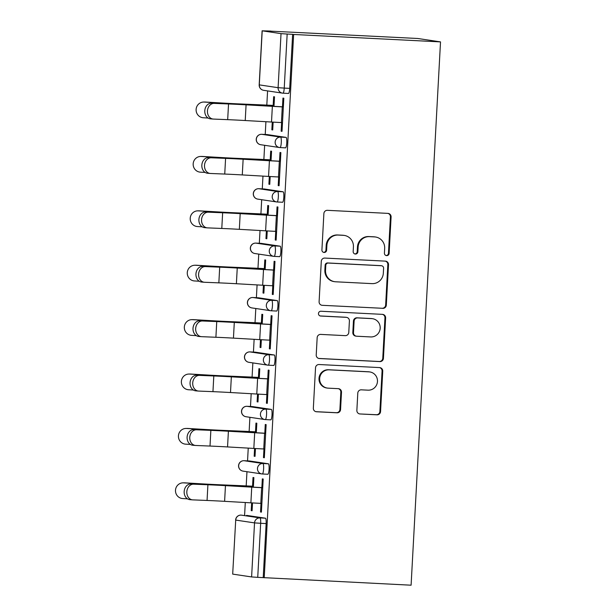 <?xml version="1.0" encoding="UTF-8"?>
<svg xmlns="http://www.w3.org/2000/svg" width="616" height="616" viewBox="0 0 616 616"><rect width="100%" height="100%" fill="white"/><g stroke="black" fill="none" stroke-linecap="round" stroke-linejoin="round"><path stroke-width="0.92" d="M386.64 255.625A2.402 2.356 98.5 0 0 389.127 253.345L391.091 216.978A3.427 3.365 98.5 0 0 387.918 213.382L327.427 210.325A3.427 3.365 98.5 0 0 323.877 213.575L321.914 249.95A2.402 2.356 98.5 0 0 324.132 252.46A2.402 2.356 98.5 0 0 326.619 250.188L326.873 245.476A10.973 10.765 98.5 0 1 338.215 235.066L343.258 235.32A10.973 10.765 98.5 0 1 353.422 246.824L353.168 251.528A2.402 2.356 98.5 0 0 355.386 254.038A2.402 2.356 98.5 0 0 357.873 251.767L358.127 247.055A10.973 10.765 98.5 0 1 369.469 236.652L374.513 236.906A10.973 10.765 98.5 0 1 384.677 248.402L384.423 253.107A2.402 2.356 98.5 0 0 386.64 255.625M386.086 255.525A2.402 2.356 98.5 0 0 388.457 253.245L390.429 216.878A3.427 3.365 98.5 0 0 387.903 213.382M323.577 252.368A2.402 2.356 98.5 0 0 325.949 250.088L326.203 245.376L326.873 245.476M354.831 253.946A2.402 2.356 98.5 0 0 357.203 251.667L357.457 246.962L358.127 247.055M356.864 410.372A3.427 3.365 98.5 0 0 360.037 413.967L377.007 414.822A3.427 3.365 98.5 0 0 380.557 411.565L382.744 371.179A3.427 3.365 98.5 0 0 379.564 367.583L319.073 364.526A3.427 3.365 98.5 0 0 315.531 367.783L313.344 408.169A3.427 3.365 98.5 0 0 316.516 411.765L337.014 412.797A3.427 3.365 98.5 0 0 340.563 409.548L341.495 392.261A3.427 3.365 98.5 0 0 338.323 388.665L328.159 388.157A9.171 9.001 98.5 0 1 319.696 378.108A9.171 9.001 98.5 0 1 329.152 369.839L368.976 371.856A9.171 9.001 98.5 0 1 377.431 381.905A9.171 9.001 98.5 0 1 367.983 390.167L361.346 389.836A3.427 3.365 98.5 0 0 357.796 393.085L356.864 410.372M264.21 577.777L293.639 34.473L440.517 41.896L411.095 585.2L263.217 577.623L266.143 523.577L260.668 523.3L257.734 577.354L263.217 577.623M382.775 308.37A3.427 3.365 98.5 0 0 386.317 305.113L388.511 264.726A3.427 3.365 98.5 0 0 385.331 261.13L324.84 258.073A3.427 3.365 98.5 0 0 321.29 261.33L319.103 301.717A3.427 3.365 98.5 0 0 322.284 305.313L382.113 308.27A3.427 3.365 98.5 0 0 385.655 305.02L387.841 264.626A3.427 3.365 98.5 0 0 385.316 261.13M385.624 317.948L383.437 358.343A3.427 3.365 98.5 0 1 379.895 361.592L319.396 358.535A3.427 3.365 98.5 0 1 316.224 354.947L317.163 337.66A3.427 3.365 98.5 0 1 320.705 334.403L345.237 335.643A3.427 3.365 98.5 0 0 348.787 332.394L349.403 320.928A3.427 3.365 98.5 0 0 346.231 317.332L320.69 316.039A2.402 2.356 98.5 0 1 318.472 313.413A2.402 2.356 98.5 0 1 320.951 311.249L382.451 314.36A3.427 3.365 98.5 0 1 385.624 317.948L384.962 317.856L382.775 358.243L383.437 358.343M440.517 41.896L417.71 38.485L270.817 31.162M281.027 33.634L262.208 30.823L259.282 84.877L278.101 87.688L281.027 33.634L287.164 34.042L284.238 88.096L289.713 88.373L292.639 34.319L287.164 34.042M262.208 30.823L270.824 31.062M244.598 515.284L245.291 502.517M246.192 485.909L246.962 471.71M247.547 460.883L248.24 448.117M249.141 431.508L249.904 417.309M250.496 406.483L251.182 393.716M252.083 377.108L252.853 362.909M253.438 352.082L254.131 339.316M255.032 322.707L255.802 308.508M256.387 297.682L257.08 284.915M257.973 268.306L258.743 254.108M259.328 243.281L260.021 230.515M260.922 213.906L261.692 199.707M262.277 188.881L262.97 176.114M263.871 159.506L264.641 145.307M265.226 134.481L265.912 121.714M266.813 105.105L267.583 90.906M232.779 574.127L251.605 576.938L254.531 522.892L235.712 520.081L232.686 574.104L235.712 520.081A5.236 5.144 -81.5 0 1 241.125 515.107L259.952 517.917L265.427 518.195A5.236 1.001 92.9 0 1 266.143 523.577M273.165 105.413L273.643 96.697L274.505 96.82L274.035 105.544M282.475 106.884L282.952 98.083L283.814 98.213L282.02 131.339L281.158 131.216L282.028 131.254M272.264 122.076L271.849 129.822L272.719 129.868M271.849 129.822L272.711 129.953L273.134 122.122M281.627 122.576L281.158 131.216M249.549 460.984L244.075 460.706A5.236 1.001 92.9 0 0 244.059 460.706L249.534 460.984A5.236 1.001 92.9 0 1 249.534 460.984A5.236 1.001 92.9 0 1 249.549 460.984L268.376 463.794A5.236 1.001 92.9 0 1 269.092 469.176A5.236 1.001 92.9 0 1 267.829 474.258A5.236 1.001 92.9 0 1 267.806 474.258L262.37 473.981M246.569 515.384A5.236 1.001 92.9 0 1 246.585 515.384A5.236 1.001 92.9 0 1 246.608 515.384L265.427 518.195M293.639 34.473L292.639 34.319M289.713 88.373A5.236 1.001 92.9 0 1 288.45 93.455A5.236 1.001 92.9 0 1 288.434 93.455L282.99 93.178A5.236 1.001 92.9 0 1 282.952 93.178A5.236 5.144 98.5 0 1 282.459 93.132A5.236 5.236 0 0 0 282.975 93.178A5.236 1.001 92.9 0 0 284.238 88.096L278.101 87.688A5.236 5.144 98.5 0 0 282.459 93.132L263.64 90.313A5.236 5.144 98.5 0 1 259.282 84.877L259.182 84.854A5.236 5.236 0 0 0 263.64 90.313M254.585 448.479L254.169 456.225L255.032 456.356L255.455 448.525M256.356 431.947L256.826 423.223L255.963 423.092L255.494 431.816M264.795 433.287L265.273 424.486L266.135 424.617L264.341 457.742L263.479 457.619L264.349 457.657M263.948 448.979L263.479 457.619M255.448 352.183L249.965 351.905A5.236 1.001 92.9 0 0 249.95 351.905A5.236 1.001 92.9 0 1 249.95 351.905L255.424 352.183A5.236 1.001 92.9 0 1 255.424 352.183A5.236 1.001 92.9 0 1 255.448 352.183L274.266 354.993A5.236 1.001 92.9 0 1 274.982 360.375A5.236 1.001 92.9 0 1 273.72 365.457A5.236 1.001 92.9 0 1 273.697 365.457L268.26 365.18M260.483 339.678L260.06 347.424L260.922 347.555L261.346 339.724M262.247 323.146L262.716 314.422L261.854 314.299L261.384 323.015M270.686 324.486L271.163 315.685L272.033 315.815L270.239 348.941L269.369 348.818L270.239 348.856M269.839 340.178L269.369 348.818M261.3 243.382A5.236 1.001 92.9 0 1 261.323 243.382L280.157 246.192A5.236 1.001 92.9 0 1 280.873 251.574A5.236 1.001 92.9 0 1 279.61 256.656A5.236 1.001 92.9 0 1 279.595 256.656L274.151 256.379M255.84 243.104A5.236 5.236 0 0 0 250.342 248.055A5.236 5.236 0 0 0 254.801 253.515A5.236 5.144 98.5 0 1 250.442 248.079A5.236 5.144 -81.5 0 1 255.863 243.104A5.236 1.001 92.9 0 0 255.84 243.104A5.236 1.001 92.9 0 1 255.84 243.104L261.323 243.382A5.236 1.001 92.9 0 1 261.338 243.382L255.863 243.104L274.682 245.915L280.157 246.192M266.374 230.877L265.95 238.623L266.82 238.754L267.244 230.923M268.137 214.345L268.615 205.621L267.744 205.498L267.275 214.214M276.584 215.685L277.061 206.884L277.924 207.015L276.13 240.14L275.267 240.017L276.137 240.055M275.729 231.377L275.267 240.017M267.19 134.581A5.236 1.001 92.9 0 1 267.213 134.581L286.055 137.391A5.236 1.001 92.9 0 1 286.763 142.773A5.236 1.001 92.9 0 1 285.501 147.855A5.236 1.001 92.9 0 1 285.485 147.855L280.041 147.578M261.731 134.303A5.236 5.236 0 0 0 256.241 139.255A5.236 5.236 0 0 0 260.691 144.714A5.236 5.144 98.5 0 1 256.333 139.278A5.236 5.144 -81.5 0 1 261.754 134.303A5.236 1.001 92.9 0 0 261.731 134.303A5.236 1.001 92.9 0 1 261.731 134.303L267.213 134.581A5.236 1.001 92.9 0 1 267.228 134.581L261.754 134.303L280.573 137.114L286.055 137.391M279.525 161.284L280.003 152.483L280.873 152.614L279.079 185.739L278.209 185.616L279.079 185.655M278.678 176.977L278.209 185.616M269.323 176.476L268.899 184.222L269.762 184.353L270.185 176.523M271.086 159.944L271.556 151.22L270.694 151.097L270.224 159.814M283.106 191.792A5.236 1.001 92.9 0 1 283.822 197.174A5.236 1.001 92.9 0 1 282.559 202.256A5.236 1.001 92.9 0 1 282.536 202.256L277.1 201.979A5.236 1.001 92.9 0 1 277.061 201.979A5.236 5.144 98.5 0 1 276.569 201.933A5.236 5.236 0 0 0 277.077 201.979A5.236 1.001 92.9 0 0 278.34 196.897A5.236 1.001 -87.1 0 0 277.631 191.514L283.106 191.792L264.287 188.981L258.805 188.704L277.631 191.514A5.236 5.144 -81.5 0 0 272.21 196.489A5.236 5.144 98.5 0 0 276.569 201.933L257.75 199.114A5.236 5.144 98.5 0 1 253.384 193.678A5.236 5.144 -81.5 0 1 258.805 188.704A5.236 1.001 92.9 0 1 258.805 188.704A5.236 5.236 0 0 0 253.291 193.655A5.236 5.236 0 0 0 257.75 199.114M258.766 188.704A5.236 1.001 92.9 0 1 258.789 188.704L264.264 188.981A5.236 1.001 92.9 0 1 264.264 188.981A5.236 1.001 92.9 0 1 264.287 188.981M273.635 270.085L274.112 261.284L274.975 261.415L273.181 294.54L272.318 294.417L273.188 294.456M272.788 285.778L272.318 294.417M263.425 285.277L263.009 293.024L263.871 293.154L264.295 285.324M265.196 268.745L265.665 260.021L264.803 259.898L264.326 268.615M277.215 300.593A5.236 1.001 92.9 0 1 277.924 305.975A5.236 1.001 92.9 0 1 276.669 311.057A5.236 1.001 92.9 0 1 276.646 311.057L271.209 310.78A5.236 1.001 92.9 0 1 271.171 310.78A5.236 5.144 98.5 0 1 270.678 310.733A5.236 5.236 0 0 0 271.186 310.78A5.236 1.001 92.9 0 0 272.449 305.698A5.236 1.001 -87.1 0 0 271.733 300.315L277.215 300.593L258.389 297.782A5.236 1.001 92.9 0 1 258.389 297.782L252.914 297.505L271.733 300.315A5.236 5.144 -81.5 0 0 266.32 305.29A5.236 5.144 98.5 0 0 270.678 310.733L251.859 307.915A5.236 5.144 98.5 0 1 247.493 302.479A5.236 5.144 -81.5 0 1 252.914 297.505A5.236 1.001 92.9 0 1 252.914 297.505A5.236 5.236 0 0 0 247.401 302.456A5.236 5.236 0 0 0 251.859 307.915M258.35 297.782A5.236 1.001 92.9 0 1 258.374 297.782L252.891 297.505A5.236 1.001 92.9 0 0 252.876 297.505M267.744 378.886L268.222 370.085L269.084 370.216L267.29 403.341L266.428 403.218L267.298 403.257M266.89 394.579L266.428 403.218M257.534 394.078L257.118 401.825L257.981 401.955L258.404 394.125M259.298 377.546L259.775 368.822L258.913 368.691L258.435 377.416M271.317 409.394A5.236 1.001 92.9 0 1 272.033 414.776A5.236 1.001 92.9 0 1 270.77 419.858A5.236 1.001 92.9 0 1 270.755 419.858L265.311 419.581A5.236 1.001 92.9 0 1 265.273 419.581A5.236 5.144 98.5 0 1 264.788 419.527A5.236 5.236 0 0 0 265.296 419.581A5.236 1.001 92.9 0 0 266.559 414.499A5.236 1.001 -87.1 0 0 265.843 409.116L271.317 409.394L252.498 406.583A5.236 1.001 92.9 0 1 252.498 406.583L247.024 406.306L265.843 409.116A5.236 5.144 -81.5 0 0 260.422 414.091A5.236 5.144 98.5 0 0 264.788 419.527L245.961 416.716A5.236 5.144 98.5 0 1 241.603 411.28A5.236 5.144 -81.5 0 1 247.024 406.306A5.236 1.001 92.9 0 1 247.024 406.306A5.236 5.236 0 0 0 241.503 411.257A5.236 5.236 0 0 0 245.961 416.716M252.46 406.583A5.236 1.001 92.9 0 1 252.483 406.583L247.001 406.306M261.854 487.687L262.331 478.886L263.194 479.017L261.4 512.142L260.537 512.012L261.4 512.058M260.999 503.38L260.537 512.012M251.644 502.879L251.22 510.625L252.09 510.756L252.514 502.925M253.407 486.347L253.884 477.623L253.014 477.492L252.545 486.217M257.734 577.354L251.605 576.938M268.899 184.222L269.77 184.269M265.95 238.623L266.82 238.669M263.009 293.024L263.879 293.07M260.06 347.424L260.93 347.47M257.118 401.825L257.981 401.871M254.169 456.225L255.039 456.271M251.22 510.625L252.09 510.672M375.544 237.006L374.875 236.906A10.973 10.765 98.5 0 0 373.85 236.806L374.513 236.906M357.457 246.962A10.973 10.765 98.5 0 1 368.807 236.552L373.85 236.806M344.29 235.428L343.62 235.327A10.973 10.765 98.5 0 0 342.596 235.227L343.258 235.32M326.203 245.376A10.973 10.765 98.5 0 1 337.553 234.965L342.596 235.227M322.284 305.313L382.113 308.27M383.599 268.253A2.402 2.356 98.5 0 0 381.373 265.735L328.274 263.055A2.402 2.356 98.5 0 0 325.795 265.334L325.525 270.293A10.973 10.765 98.5 0 0 335.689 281.789L371.979 283.63A10.973 10.765 98.5 0 0 383.329 273.219L383.599 268.253M381.604 265.758L380.934 265.658A2.402 2.356 98.5 0 0 380.711 265.642L381.373 265.735M334.657 281.689L333.995 281.589A10.973 10.765 98.5 0 1 324.863 270.193L325.132 265.234A2.402 2.356 98.5 0 1 327.612 262.955L380.711 265.642M318.749 358.443L379.225 361.5A3.427 3.365 98.5 0 0 382.775 358.243M346.554 317.363L345.884 317.263A3.427 3.365 98.5 0 0 345.568 317.232L320.143 315.946M370.693 336.937A9.171 9.001 98.5 0 0 380.149 328.667A9.171 9.001 98.5 0 0 371.687 318.618L357.657 317.91A3.427 3.365 98.5 0 0 354.108 321.167L353.492 332.632A3.427 3.365 98.5 0 0 356.664 336.221L370.693 336.937M372.549 318.703L371.879 318.603A9.171 9.001 98.5 0 0 371.025 318.518L371.687 318.618M356.341 336.19L355.678 336.09A3.427 3.365 98.5 0 1 352.822 332.532L353.445 321.067A3.427 3.365 98.5 0 1 356.995 317.81L371.025 318.518M384.962 317.856A3.427 3.365 98.5 0 0 382.436 314.36M369.831 371.941L369.169 371.841A9.171 9.001 98.5 0 0 368.306 371.756L368.976 371.856M327.296 388.072L326.634 387.972A9.171 9.001 98.5 0 1 319.034 378.008A9.171 9.001 98.5 0 1 328.482 369.746L368.306 371.756M315.862 411.665L336.351 412.705A3.427 3.365 98.5 0 0 339.901 409.447L340.833 392.161A3.427 3.365 98.5 0 0 338.307 388.665M360.037 413.967L376.345 414.722A3.427 3.365 98.5 0 0 379.887 411.473L382.074 371.078A3.427 3.365 98.5 0 0 379.556 367.583M272.988 106.291L273.034 105.49A23.4 0.431 3.1 0 0 265.288 105.128L242.565 104.158A27.943 0.516 -176.9 0 1 233.318 103.727A27.943 0.516 -176.9 0 1 221.298 103.064L204.158 102.064A7.862 7.631 -91.2 0 0 203.573 102.048L204.658 102.025A7.862 7.631 88.8 0 1 205.251 102.04L222.384 103.041A23.4 0.431 3.1 0 0 232.455 103.596A23.4 0.431 3.1 0 0 240.194 103.958L262.924 104.928A27.943 0.516 -176.9 0 1 272.164 105.367L274.035 105.459M203.573 102.048A7.862 7.631 -91.2 0 0 196.104 109.764A7.862 7.631 -91.2 0 0 203.311 117.756L208.108 118.033M210.726 118.857A7.862 6.36 -85.4 0 1 210.526 118.849A7.862 6.36 -85.4 0 1 204.797 110.634A7.862 6.36 -85.4 0 1 211.573 103.165L214.229 103.38A7.862 6.36 94.6 0 0 207.453 110.841A7.862 6.36 94.6 0 0 213.182 119.057A7.862 6.36 94.6 0 0 213.382 119.073L227.681 119.658A23.4 0.431 -176.9 0 1 236.929 120.081A23.4 0.431 -176.9 0 1 245.23 120.528L271.51 122.03A27.943 0.516 3.1 0 0 281.427 122.569L282.498 122.623M214.229 103.38L228.536 103.965A23.4 0.431 -176.9 0 1 237.776 104.389A23.4 0.431 -176.9 0 1 246.077 104.836L272.357 106.337A27.943 0.516 3.1 0 0 282.274 106.876L283.345 106.93M282.482 106.799L281.412 106.745A23.4 0.431 -176.9 0 1 273.104 106.299L246.824 104.797A27.943 0.516 3.1 0 0 236.914 104.258A27.943 0.516 3.1 0 0 225.88 103.75L211.573 103.165M270.039 160.691L270.085 159.891A23.4 0.431 3.1 0 0 262.347 159.529L239.616 158.558A27.943 0.516 -176.9 0 1 230.376 158.119A27.943 0.516 -176.9 0 1 218.349 157.465L201.216 156.464A7.862 7.631 -91.2 0 0 200.624 156.449L201.717 156.425A7.862 7.631 88.8 0 1 202.302 156.441L219.442 157.442A23.4 0.431 3.1 0 0 229.506 157.996A23.4 0.431 3.1 0 0 237.252 158.358L259.975 159.328A27.943 0.516 -176.9 0 1 269.223 159.767L271.094 159.86M200.624 156.449A7.862 7.631 -91.2 0 0 193.162 164.164A7.862 7.631 -91.2 0 0 200.362 172.157L205.159 172.434M267.098 215.092L267.136 214.291A23.4 0.431 3.1 0 0 259.398 213.929L236.667 212.959A27.943 0.516 -176.9 0 1 227.427 212.52A27.943 0.516 -176.9 0 1 215.407 211.865L198.267 210.865A7.862 7.631 -91.2 0 0 197.682 210.849L198.768 210.826A7.862 7.631 88.8 0 1 199.353 210.841L216.493 211.842A23.4 0.431 3.1 0 0 226.565 212.397A23.4 0.431 3.1 0 0 234.303 212.759L257.034 213.729A27.943 0.516 -176.9 0 1 266.274 214.168L268.145 214.26M197.682 210.849A7.862 7.631 -91.2 0 0 190.213 218.565A7.862 7.631 -91.2 0 0 197.42 226.549L202.21 226.834M264.149 269.492L264.195 268.692A23.4 0.431 3.1 0 0 256.449 268.33L233.726 267.359A27.943 0.516 -176.9 0 1 224.478 266.921A27.943 0.516 -176.9 0 1 212.458 266.266L195.318 265.257A7.862 7.631 -91.2 0 0 194.733 265.25L195.819 265.226A7.862 7.631 88.8 0 1 196.412 265.242L213.544 266.243A23.4 0.431 3.1 0 0 223.616 266.797A23.4 0.431 3.1 0 0 231.362 267.159L254.085 268.129A27.943 0.516 -176.9 0 1 263.325 268.568L265.196 268.661M194.733 265.25A7.862 7.631 -91.2 0 0 187.264 272.965A7.862 7.631 -91.2 0 0 194.471 280.95L199.268 281.235M261.199 323.893L261.246 323.092A23.4 0.431 3.1 0 0 253.507 322.73L230.777 321.76A27.943 0.516 -176.9 0 1 221.537 321.321A27.943 0.516 -176.9 0 1 209.509 320.666L192.377 319.658A7.862 7.631 -91.2 0 0 191.784 319.65L192.877 319.627A7.862 7.631 88.8 0 1 193.463 319.642L210.603 320.643A23.4 0.431 3.1 0 0 220.674 321.198A23.4 0.431 3.1 0 0 228.413 321.56L251.135 322.53A27.943 0.516 -176.9 0 1 260.383 322.969L262.254 323.061M191.784 319.65A7.862 7.631 -91.2 0 0 184.323 327.365A7.862 7.631 -91.2 0 0 191.522 335.35L196.319 335.635M258.258 378.293L258.296 377.493A23.4 0.431 3.1 0 0 250.558 377.131L227.835 376.16A27.943 0.516 -176.9 0 1 218.588 375.721A27.943 0.516 -176.9 0 1 206.568 375.067L189.428 374.058A7.862 7.631 -91.2 0 0 188.843 374.051L189.928 374.028A7.862 7.631 88.8 0 1 190.513 374.043L207.654 375.044A23.4 0.431 3.1 0 0 217.725 375.598A23.4 0.431 3.1 0 0 225.464 375.96L248.194 376.93A27.943 0.516 -176.9 0 1 257.434 377.369L259.305 377.462M188.843 374.051A7.862 7.631 -91.2 0 0 181.374 381.766A7.862 7.631 -91.2 0 0 188.581 389.751L193.37 390.036M207.777 173.258A7.862 6.36 -85.4 0 1 207.577 173.25A7.862 6.36 -85.4 0 1 201.848 165.034A7.862 6.36 -85.4 0 1 208.624 157.565L211.288 157.781A7.862 6.36 94.6 0 0 204.512 165.242A7.862 6.36 94.6 0 0 210.233 173.458A7.862 6.36 94.6 0 0 210.433 173.473L224.74 174.059A23.4 0.431 -176.9 0 1 233.98 174.482A23.4 0.431 -176.9 0 1 242.28 174.929L268.561 176.43A27.943 0.516 3.1 0 0 278.478 176.969L279.548 177.023M211.288 157.781L225.587 158.366A23.4 0.431 -176.9 0 1 234.827 158.789A23.4 0.431 -176.9 0 1 243.135 159.236L269.415 160.738A27.943 0.516 3.1 0 0 279.333 161.276L280.395 161.33M279.533 161.2L278.463 161.146A23.4 0.431 -176.9 0 1 270.162 160.699L243.882 159.197A27.943 0.516 3.1 0 0 233.965 158.659A27.943 0.516 3.1 0 0 222.93 158.15L208.624 157.565M204.828 227.658A7.862 6.36 -85.4 0 1 204.627 227.65A7.862 6.36 -85.4 0 1 198.906 219.435A7.862 6.36 -85.4 0 1 205.682 211.966L208.339 212.181A7.862 6.36 94.6 0 0 201.563 219.643A7.862 6.36 94.6 0 0 207.292 227.858A7.862 6.36 94.6 0 0 207.492 227.874L221.791 228.459A23.4 0.431 -176.9 0 1 231.031 228.882A23.4 0.431 -176.9 0 1 239.339 229.329L265.619 230.831A27.943 0.516 3.1 0 0 275.537 231.37L276.599 231.424M208.339 212.181L222.645 212.766A23.4 0.431 -176.9 0 1 231.885 213.19A23.4 0.431 -176.9 0 1 240.186 213.636L266.466 215.138A27.943 0.516 3.1 0 0 276.384 215.677L277.454 215.731M276.584 215.6L275.521 215.546A23.4 0.431 -176.9 0 1 267.213 215.1L240.933 213.598A27.943 0.516 3.1 0 0 231.015 213.059A27.943 0.516 3.1 0 0 219.981 212.551L205.682 211.966M201.886 282.059A7.862 6.36 -85.4 0 1 201.686 282.051A7.862 6.36 -85.4 0 1 195.957 273.835A7.862 6.36 -85.4 0 1 202.733 266.366L205.39 266.582A7.862 6.36 94.6 0 0 198.614 274.043A7.862 6.36 94.6 0 0 204.343 282.259A7.862 6.36 94.6 0 0 204.543 282.274L218.849 282.86A23.4 0.431 -176.9 0 1 228.089 283.283A23.4 0.431 -176.9 0 1 236.39 283.73L262.67 285.231A27.943 0.516 3.1 0 0 272.588 285.77L273.658 285.824M205.39 266.582L219.696 267.167A23.4 0.431 -176.9 0 1 228.936 267.59A23.4 0.431 -176.9 0 1 237.245 268.037L263.525 269.538A27.943 0.516 3.1 0 0 273.435 270.077L274.505 270.131M273.643 270L272.572 269.947A23.4 0.431 -176.9 0 1 264.272 269.5L237.992 267.999A27.943 0.516 3.1 0 0 228.074 267.46A27.943 0.516 3.1 0 0 217.04 266.951L202.733 266.366M198.937 336.459A7.862 6.36 -85.4 0 1 198.737 336.452A7.862 6.36 -85.4 0 1 193.016 328.236A7.862 6.36 -85.4 0 1 199.784 320.767L202.448 320.982A7.862 6.36 94.6 0 0 195.672 328.444A7.862 6.36 94.6 0 0 201.394 336.659A7.862 6.36 94.6 0 0 201.594 336.675L215.9 337.26A23.4 0.431 -176.9 0 1 225.14 337.684A23.4 0.431 -176.9 0 1 233.449 338.13L259.729 339.632A27.943 0.516 3.1 0 0 269.639 340.171L270.709 340.225M202.448 320.982L216.747 321.567A23.4 0.431 -176.9 0 1 225.995 321.991A23.4 0.431 -176.9 0 1 234.296 322.438L260.576 323.939A27.943 0.516 3.1 0 0 270.493 324.478L271.556 324.532M270.694 324.401L269.623 324.347A23.4 0.431 -176.9 0 1 261.323 323.9L235.043 322.399A27.943 0.516 3.1 0 0 225.125 321.86A27.943 0.516 3.1 0 0 214.091 321.352L199.784 320.767M195.988 390.86A7.862 6.36 -85.4 0 1 195.796 390.852A7.862 6.36 -85.4 0 1 190.067 382.636A7.862 6.36 -85.4 0 1 196.843 375.167L199.499 375.383A7.862 6.36 94.6 0 0 192.723 382.844A7.862 6.36 94.6 0 0 198.452 391.06A7.862 6.36 94.6 0 0 198.652 391.075L212.951 391.653A23.4 0.431 -176.9 0 1 222.199 392.084A23.4 0.431 -176.9 0 1 230.5 392.531L256.78 394.032A27.943 0.516 3.1 0 0 266.697 394.571L267.76 394.625M199.499 375.383L213.806 375.968A23.4 0.431 -176.9 0 1 223.046 376.391A23.4 0.431 -176.9 0 1 231.346 376.838L257.627 378.34A27.943 0.516 3.1 0 0 267.544 378.879L268.615 378.932M267.744 378.801L266.682 378.748A23.4 0.431 -176.9 0 1 258.374 378.301L232.093 376.792A27.943 0.516 3.1 0 0 222.184 376.26A27.943 0.516 3.1 0 0 211.149 375.752L196.843 375.167M255.309 432.694L255.355 431.893A23.4 0.431 3.1 0 0 247.609 431.531L224.886 430.561A27.943 0.516 -176.9 0 1 215.646 430.122A27.943 0.516 -176.9 0 1 203.619 429.468L186.479 428.459A7.862 7.631 -91.2 0 0 185.893 428.451L186.987 428.428A7.862 7.631 88.8 0 1 187.572 428.436L204.712 429.444A23.4 0.431 3.1 0 0 214.776 429.999A23.4 0.431 3.1 0 0 222.522 430.361L245.245 431.331A27.943 0.516 -176.9 0 1 254.493 431.77L256.356 431.862M185.893 428.451A7.862 7.631 -91.2 0 0 178.424 436.167A7.862 7.631 -91.2 0 0 185.632 444.151L190.429 444.436M193.047 445.26A7.862 6.36 -85.4 0 1 192.846 445.252A7.862 6.36 -85.4 0 1 187.118 437.037A7.862 6.36 -85.4 0 1 193.894 429.568L196.55 429.783A7.862 6.36 94.6 0 0 189.774 437.245A7.862 6.36 94.6 0 0 195.503 445.46A7.862 6.36 94.6 0 0 195.703 445.476L210.01 446.053A23.4 0.431 -176.9 0 1 219.25 446.485A23.4 0.431 -176.9 0 1 227.55 446.931L253.831 448.433A27.943 0.516 3.1 0 0 263.748 448.972L264.818 449.025M196.55 429.783L210.857 430.361A23.4 0.431 -176.9 0 1 220.097 430.792A23.4 0.431 -176.9 0 1 228.405 431.238L254.685 432.74A27.943 0.516 3.1 0 0 264.595 433.279L265.665 433.333M264.803 433.202L263.733 433.148A23.4 0.431 -176.9 0 1 255.432 432.702L229.152 431.192A27.943 0.516 3.1 0 0 219.234 430.661A27.943 0.516 3.1 0 0 208.2 430.153L193.894 429.568M252.368 487.094L252.406 486.293A23.4 0.431 3.1 0 0 244.668 485.932L221.937 484.961A27.943 0.516 -176.9 0 1 212.697 484.523A27.943 0.516 -176.9 0 1 200.677 483.868L183.537 482.859A7.862 7.631 -91.2 0 0 182.952 482.852L184.038 482.828A7.862 7.631 88.8 0 1 184.623 482.836L201.763 483.845A23.4 0.431 3.1 0 0 211.835 484.399A23.4 0.431 3.1 0 0 219.573 484.761L242.304 485.731A27.943 0.516 -176.9 0 1 251.544 486.163L253.415 486.263M182.952 482.852A7.862 7.631 -91.2 0 0 175.483 490.567A7.862 7.631 -91.2 0 0 182.683 498.552L187.48 498.837M190.098 499.661A7.862 6.36 -85.4 0 1 189.897 499.653A7.862 6.36 -85.4 0 1 184.176 491.437A7.862 6.36 -85.4 0 1 190.952 483.968L193.609 484.184A7.862 6.36 94.6 0 0 186.833 491.645A7.862 6.36 94.6 0 0 192.554 499.861A7.862 6.36 94.6 0 0 192.754 499.876L207.061 500.454A23.4 0.431 -176.9 0 1 216.301 500.885A23.4 0.431 -176.9 0 1 224.609 501.332L250.889 502.833A27.943 0.516 3.1 0 0 260.799 503.372L261.869 503.426M193.609 484.184L207.908 484.761A23.4 0.431 -176.9 0 1 217.155 485.192A23.4 0.431 -176.9 0 1 225.456 485.639L251.736 487.14A27.943 0.516 3.1 0 0 261.654 487.68L262.724 487.733M261.854 487.603L260.791 487.549A23.4 0.431 -176.9 0 1 252.483 487.102L226.203 485.593A27.943 0.516 3.1 0 0 216.285 485.062A27.943 0.516 3.1 0 0 205.251 484.553L190.952 483.968M388.457 253.245L389.127 253.345M325.949 250.088L326.619 250.188M357.203 251.667L357.873 251.767M260.668 523.3L254.531 522.892A5.236 5.144 -81.5 0 1 259.952 517.917A5.236 1.001 -87.1 0 1 260.668 523.3M281.289 142.496A5.236 1.001 -87.1 0 0 280.573 137.114A5.236 5.144 -81.5 0 0 275.152 142.088A5.236 5.144 98.5 0 0 280.01 147.578A5.236 1.001 92.9 0 1 280.01 147.578A5.236 1.001 92.9 0 0 281.289 142.496M249.95 351.905A5.236 5.236 0 0 0 244.452 356.856A5.236 5.236 0 0 0 248.91 362.316A5.236 5.144 98.5 0 1 244.544 356.88A5.236 5.144 -81.5 0 1 249.965 351.905L268.792 354.716L274.266 354.993M244.059 460.706A5.236 5.236 0 0 0 238.561 465.65A5.236 5.236 0 0 0 243.02 471.117A5.236 5.144 98.5 0 1 238.654 465.681A5.236 5.144 -81.5 0 1 244.075 460.706L262.893 463.517L268.376 463.794M241.11 515.107L241.125 515.107A5.236 1.001 92.9 0 1 241.125 515.107A5.236 5.236 0 0 0 235.612 520.05M275.398 251.297A5.236 1.001 -87.1 0 0 274.682 245.915A5.236 5.144 -81.5 0 0 269.261 250.889A5.236 5.144 98.5 0 0 274.112 256.379A5.236 1.001 92.9 0 1 274.112 256.379A5.236 1.001 92.9 0 0 275.398 251.297M269.5 360.098A5.236 1.001 -87.1 0 0 268.792 354.716A5.236 5.144 -81.5 0 0 263.371 359.69A5.236 5.144 98.5 0 0 268.222 365.18A5.236 1.001 92.9 0 1 268.222 365.18A5.236 1.001 92.9 0 0 269.5 360.098M263.61 468.899A5.236 1.001 -87.1 0 0 262.893 463.517A5.236 5.144 -81.5 0 0 257.48 468.491A5.236 5.144 98.5 0 0 262.331 473.981A5.236 1.001 92.9 0 1 262.331 473.981A5.236 1.001 92.9 0 0 263.61 468.899M368.807 236.552L369.469 236.652M337.553 234.965L338.215 235.066M390.429 216.878L391.091 216.978M387.841 264.626L388.511 264.726M385.655 305.02L386.317 305.113M327.612 262.955L328.274 263.055M325.132 265.234L325.795 265.334M324.863 270.193L325.525 270.293M379.225 361.5L379.895 361.592M318.765 358.443L319.396 358.535M345.568 317.232L346.231 317.332M320.243 315.977L320.69 316.039M356.995 317.81L357.657 317.91M353.445 321.067L354.108 321.167M352.822 332.532L353.492 332.632M328.482 369.746L329.152 369.839M340.833 392.161L341.495 392.261M339.901 409.447L340.563 409.548M336.351 412.705L337.014 412.797M315.877 411.665L316.516 411.765M382.074 371.078L382.744 371.179M379.887 411.473L380.557 411.565M376.345 414.722L377.007 414.822M221.267 103.565L221.298 103.064M205.251 102.04L204.158 102.064M265.25 105.852L265.288 105.128M242.542 104.558L242.565 104.158M246.077 104.836L245.23 120.528M228.536 103.965L227.681 119.658M272.357 106.337L271.51 122.03M282.274 106.876L281.427 122.569M218.326 157.966L218.349 157.465M202.302 156.441L201.216 156.464M262.308 160.252L262.347 159.529M239.593 158.959L239.616 158.558M215.377 212.366L215.407 211.865M199.353 210.841L198.267 210.865M259.359 214.645L259.398 213.929M236.652 213.359L236.667 212.959M212.435 266.767L212.458 266.266M196.412 265.242L195.318 265.257M256.41 269.046L256.449 268.33M233.703 267.752L233.726 267.359M209.486 321.167L209.509 320.666M193.463 319.642L192.377 319.658M253.469 323.446L253.507 322.73M230.754 322.153L230.777 321.76M206.537 375.567L206.568 375.067M190.513 374.043L189.428 374.058M250.52 377.847L250.558 377.131M227.812 376.553L227.835 376.16M243.135 159.236L242.28 174.929M225.587 158.366L224.74 174.059M269.415 160.738L268.561 176.43M279.333 161.276L278.478 176.969M240.186 213.636L239.339 229.329M222.645 212.766L221.791 228.459M266.466 215.138L265.619 230.831M276.384 215.677L275.537 231.37M237.245 268.037L236.39 283.73M219.696 267.167L218.849 282.86M263.525 269.538L262.67 285.231M273.435 270.077L272.588 285.77M234.296 322.438L233.449 338.13M216.747 321.567L215.9 337.26M260.576 323.939L259.729 339.632M270.493 324.478L269.639 340.171M231.346 376.838L230.5 392.531M213.806 375.968L212.951 391.653M257.627 378.34L256.78 394.032M267.544 378.879L266.697 394.571M203.596 429.968L203.619 429.468M187.572 428.436L186.479 428.459M247.57 432.247L247.609 431.531M224.863 430.954L224.886 430.561M228.405 431.238L227.55 446.931M210.857 430.361L210.01 446.053M254.685 432.74L253.831 448.433M264.595 433.279L263.748 448.972M200.647 484.368L200.677 483.868M184.623 482.836L183.537 482.859M244.629 486.648L244.668 485.932M221.922 485.354L221.937 484.961M225.456 485.639L224.609 501.332M207.908 484.761L207.061 500.454M251.736 487.14L250.889 502.833M261.654 487.68L260.799 503.372M262.108 30.8L259.182 84.854M288.45 93.455L282.975 93.178M260.691 144.714L279.518 147.532A5.236 5.236 0 0 0 280.026 147.578L285.501 147.855M282.559 202.256L277.077 201.979M254.801 253.515L273.627 256.333A5.236 5.236 0 0 0 274.135 256.379L279.61 256.656M276.669 311.057L271.186 310.78M248.91 362.316L267.729 365.134A5.236 5.236 0 0 0 268.245 365.18L273.72 365.457M270.77 419.858L265.296 419.581M243.02 471.117L261.839 473.927A5.236 5.236 0 0 0 262.347 473.981L267.829 474.258M210.526 118.849L213.182 119.057M207.577 173.25L210.233 173.458M204.627 227.65L207.292 227.858M201.686 282.051L204.343 282.259M198.737 336.452L201.394 336.659M195.796 390.852L198.452 391.06M192.846 445.252L195.503 445.46M189.897 499.653L192.554 499.861"/></g></svg>
